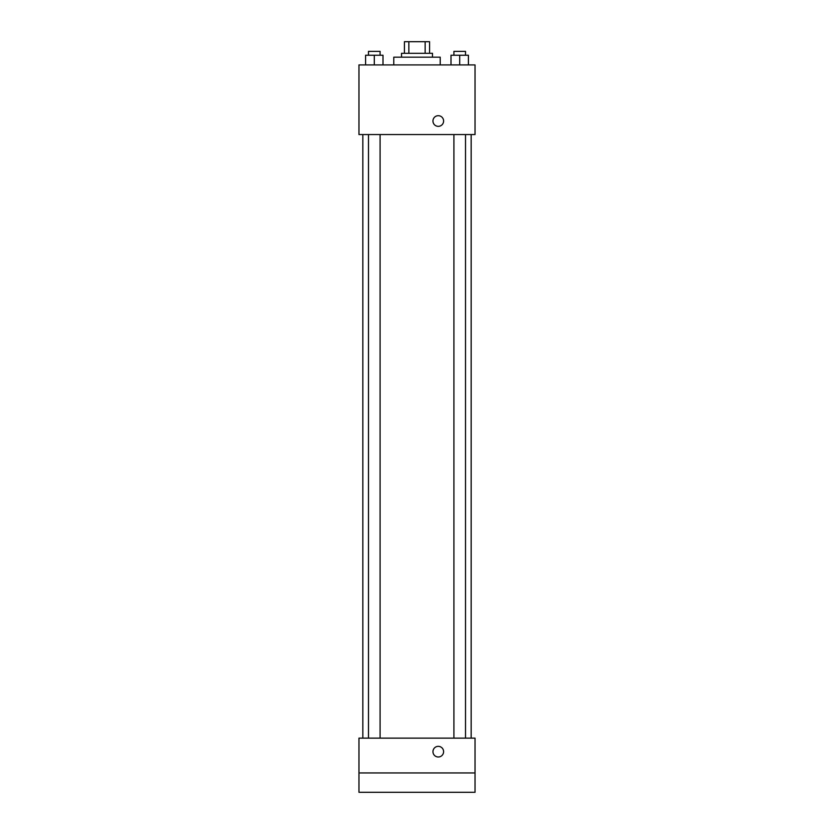 <?xml version="1.0" encoding="UTF-8"?>
<svg xmlns="http://www.w3.org/2000/svg" width="834" height="834" viewBox="0 0 834 834"><rect width="100%" height="100%" fill="white"/><g stroke="black" fill="none" stroke-linecap="round" stroke-linejoin="round"><path stroke-width="1.25" d="M408.858 53.303L408.858 41.7L404.427 41.7L404.427 53.303L404.427 41.7M408.858 41.7L429.573 41.7L429.573 53.303M425.142 53.303L425.142 41.7M401.519 57.181L401.519 53.303L432.481 53.303L432.481 57.181M440.216 64.916L440.216 57.181L393.784 57.181L393.784 64.916M358.964 64.916L475.036 64.916L475.036 134.555L358.964 134.555L358.964 64.916M438.277 126.341A5.317 5.317 0 0 1 433.67 118.355A5.317 5.317 0 0 1 442.885 118.355A5.317 5.317 0 0 1 438.277 126.341M358.964 738.132L475.036 738.132L475.036 792.3L358.964 792.3L358.964 738.132M438.277 756.991A5.317 5.317 0 0 1 433.67 749.015A5.317 5.317 0 0 1 442.885 749.015A5.317 5.317 0 0 1 438.277 756.991M358.964 772.951L475.036 772.951M451.006 64.916L451.006 55.242L468.416 55.242L468.416 64.916L468.416 55.242M459.711 64.916L459.711 55.242M465.518 55.242L465.518 51.374L453.915 51.374L453.915 55.242M365.584 64.916L365.584 55.242L382.994 55.242L382.994 64.916L382.994 55.242M374.289 64.916L374.289 55.242M380.085 55.242L380.085 51.374L368.482 51.374L368.482 55.242M471.168 738.132L471.168 134.555M362.832 738.132L362.832 134.555M453.915 134.555L453.915 738.132M465.518 134.555L465.518 738.132M380.085 738.132L380.085 134.555M368.482 738.132L368.482 134.555"/></g></svg>
